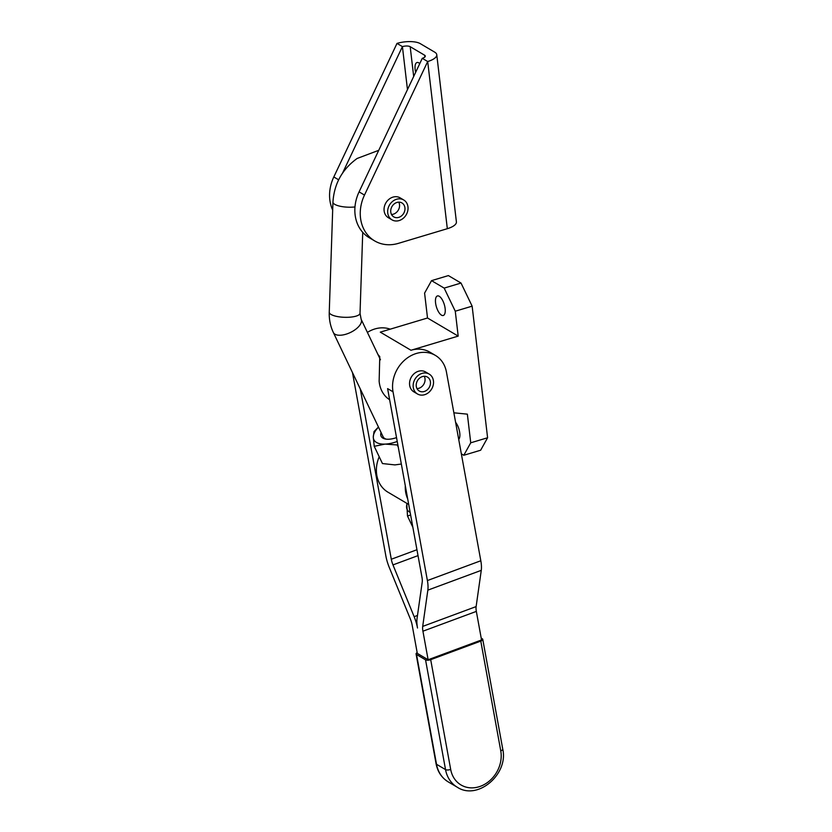 <?xml version="1.0" encoding="UTF-8"?>
<svg xmlns="http://www.w3.org/2000/svg" width="832" height="832" viewBox="0 0 832 832"><rect width="100%" height="100%" fill="white"/><g stroke="black" fill="none" stroke-linecap="round" stroke-linejoin="round"><path stroke-width="1.25" d="M415.657 72.311A10.202 4.118 73.3 0 1 416.988 62.525A10.202 4.118 73.3 0 1 418.808 62.868A10.202 4.118 73.3 0 1 419.775 63.606M396.968 202.446A8.081 6.781 -59.4 0 1 401.96 202.956A8.081 6.781 -59.4 0 1 404.778 210.621A8.081 6.781 -59.4 0 1 398.726 217.381A8.081 6.781 -59.4 0 1 393.744 216.871A8.081 6.781 -59.4 0 1 390.926 209.206A8.081 6.781 -59.4 0 1 396.968 202.446M391.508 214.479A8.081 6.781 120.6 0 0 393.318 214.188A8.081 6.781 120.6 0 0 398.778 202.145M391.986 219.856L388.378 217.724A11.544 9.682 -59.4 0 1 384.124 210.818A11.544 9.682 -59.4 0 1 392.985 197.111A11.544 9.682 -59.4 0 1 400.109 197.839L403.718 199.971A11.544 9.682 120.6 0 0 392.6 201.386A11.544 9.682 120.6 0 0 387.733 212.94A11.544 9.682 120.6 0 0 391.986 219.856A11.544 9.682 120.6 0 0 403.094 218.442A11.544 9.682 120.6 0 0 407.971 206.877A11.544 9.682 120.6 0 0 403.718 199.971M374.681 240.916L369.262 237.723A38.48 32.271 -59.4 0 1 359.081 191.87L422.271 58.323L427.69 61.526L364.489 195.062A38.48 32.271 120.6 0 0 374.681 240.916A38.48 32.271 120.6 0 0 398.424 243.35L447.325 228.696L427.69 61.526A17.316 6.334 173.3 0 0 436.758 54.704L456.404 221.884A17.316 6.334 173.3 0 1 447.325 228.696M332.686 210.08A38.48 32.271 -59.4 0 1 333.809 176.956L396.999 43.41L402.418 46.613L342.566 173.077M396.999 43.41A17.316 6.334 -6.7 0 1 420.306 43.659L434.741 52.177A17.316 6.334 173.3 0 1 436.758 54.704M424.84 57.034L424.622 55.214L410.186 46.686A5.772 2.111 -6.7 0 0 402.418 46.613L407.472 89.606M424.622 55.214A5.772 2.111 173.3 0 1 425.298 56.056A5.772 2.111 173.3 0 1 422.271 58.323M455.614 422.365A10.202 4.118 73.3 0 1 459.555 431.662A10.202 4.118 73.3 0 1 458.723 439.442M439.244 296.286A10.202 4.118 73.3 0 1 444.808 306.55A10.202 4.118 73.3 0 1 443.279 315.484A10.202 4.118 73.3 0 1 441.459 315.141A10.202 4.118 73.3 0 1 435.895 304.876A10.202 4.118 73.3 0 1 437.424 295.942A10.202 4.118 73.3 0 1 439.244 296.286M377.978 354.546L379.766 356.606L379.142 381.285C379.787 387.941 382.325 393.38 386.766 397.592L389.657 399.87M418.018 555.62L392.974 564.907L414.159 616.699A23.088 8.746 -110.3 0 1 417.508 628.004A23.088 8.746 69.7 0 1 417.061 618.405L422.209 582.161A11.544 4.378 -110.3 0 0 421.98 577.356L387.608 388.617L393.026 391.81A30.784 25.823 -59.4 0 1 426.286 352.446A30.784 25.823 -59.4 0 1 435.386 355.399A30.784 25.823 -59.4 0 1 446.441 372.008L480.813 560.747A23.088 8.746 -110.3 0 1 481.27 570.346L476.122 606.59A11.544 4.378 69.7 0 0 476.341 611.395L481.541 639.954L428.126 659.755L417.3 653.37L412.1 624.811A11.544 4.378 -110.3 0 0 410.415 619.154L389.241 567.362A23.088 8.746 69.7 0 1 385.882 556.057L352.477 372.58M455.27 311.21L472.139 306.155L461.022 283.046L444.163 288.101L455.27 311.21L458.193 336.107L410.977 350.262A30.784 25.823 -59.4 0 1 420.867 349.253A30.784 25.823 -59.4 0 1 429.967 352.206L435.386 355.399M390.218 329.17A30.784 25.823 120.6 0 0 384.769 327.943A30.784 25.823 120.6 0 0 367.401 332.394M405.298 485.753A30.784 25.823 120.6 0 0 407.69 498.909M408.699 504.442L387.93 492.17A30.784 25.823 -59.4 0 1 379.205 456.747M380.463 359.767L361.14 319.27A15.392 7.301 154.5 0 1 352.498 331.396A15.392 7.301 154.5 0 1 334.974 334.225A15.392 7.301 154.5 0 1 333.362 332.53L383.126 436.821A15.392 7.301 -25.5 0 0 384.748 438.516A15.392 7.301 -25.5 0 0 386.246 439.15M378.498 427.128A25.012 11.866 -25.5 0 0 376.282 429.697A25.012 11.866 -25.5 0 0 373.277 437.185L374.015 431.59L378.456 427.024M481.218 638.154L482.31 638.799A3.848 1.508 169.7 0 1 482.758 639.35A3.848 1.508 169.7 0 1 482.612 639.912A3.848 1.508 169.7 0 1 480.782 641.098L500.76 750.859A28.86 24.201 -59.4 0 1 480.48 786.271A28.86 24.201 -59.4 0 1 450.684 769.423L430.695 659.672A3.848 1.508 169.7 0 1 427.804 660.234A3.848 1.508 169.7 0 1 425.547 659.838L416.53 654.514A3.848 1.508 169.7 0 1 416.083 653.973A3.848 1.508 169.7 0 1 416.229 653.401A3.848 1.508 169.7 0 1 417.165 652.621M416.26 386.162A8.081 6.781 -59.4 0 1 419.671 378.071A8.081 6.781 -59.4 0 1 427.45 377.083A8.081 6.781 -59.4 0 1 430.425 381.919A8.081 6.781 -59.4 0 1 427.014 390.01A8.081 6.781 -59.4 0 1 419.234 390.998A8.081 6.781 -59.4 0 1 416.26 386.162M416.998 388.606A8.081 6.781 120.6 0 0 425.017 378.726A8.081 6.781 120.6 0 0 424.278 376.282M417.477 393.983L413.868 391.851A11.544 9.682 -59.4 0 1 409.843 380.9A11.544 9.682 -59.4 0 1 418.486 371.238A11.544 9.682 -59.4 0 1 425.599 371.966L429.208 374.098A11.544 9.682 120.6 0 0 422.094 373.37A11.544 9.682 120.6 0 0 413.452 383.032A11.544 9.682 120.6 0 0 417.477 393.983A11.544 9.682 120.6 0 0 424.601 394.711A11.544 9.682 120.6 0 0 433.233 385.05A11.544 9.682 120.6 0 0 429.208 374.098M430.695 659.672L480.782 641.098M476.341 611.395L422.926 631.197L428.126 659.755M422.926 631.197A11.544 4.378 69.7 0 1 422.698 626.402L476.122 606.59M481.27 570.346L427.846 590.148L422.698 626.402M427.846 590.148A23.088 8.746 -110.3 0 0 427.398 580.559L480.813 560.747M393.026 391.81L427.398 580.559M392.974 564.907A11.544 4.378 69.7 0 1 391.3 559.25L360.287 388.96M407.191 503.547A25.012 11.866 -25.5 0 0 406.536 506.886A25.012 11.866 -25.5 0 0 410.145 512.398M410.623 515.008L407.493 516.027L406.765 503.298M412.859 527.27L407.493 516.027M381.066 432.505A16.973 8.05 -25.5 0 0 385.382 439.015A16.973 8.05 -25.5 0 0 396.531 437.601M397.873 444.995L385.008 444.101L374.234 446.316L373.277 437.185A25.012 11.866 -25.5 0 0 385.008 444.101A25.012 11.866 -25.5 0 0 397.238 441.459M374.234 446.316L382.46 463.559L394.93 464.901L401.336 464.027M397.478 445.442L398.247 447.054M470.735 442.811L463.798 455.27L480.657 450.216L487.594 437.757L470.735 442.811L467.366 414.159L453.877 412.807M472.139 306.155L487.594 437.757M461.022 283.046L448.386 275.59L431.527 280.644L444.163 288.101M431.527 280.644L424.59 293.103L427.513 318.001L380.297 332.145L410.977 350.262M463.798 455.27L461.344 453.825M458.193 336.107L427.513 318.001M333.809 176.956L338.645 179.806M359.081 191.87L364.489 195.062M410.186 46.686L413.681 76.471M361.14 319.27L360.027 313.248A15.392 4.576 -178.1 0 1 348.286 317.283A15.392 4.576 -178.1 0 1 331.053 314.465A15.392 4.576 -178.1 0 1 329.254 312.208L332.946 202.103A15.392 4.576 -178.1 0 0 334.745 204.35A15.392 4.576 -178.1 0 0 354.973 206.95M450.684 769.423A3.848 1.508 169.7 0 1 447.793 769.985A3.848 1.508 169.7 0 1 445.536 769.6A32.708 27.435 120.6 0 0 457.288 787.238A32.708 27.435 120.6 0 0 457.662 787.457M425.547 659.838L445.536 769.6L436.519 764.275A3.848 1.508 169.7 0 1 436.072 763.724C437.642 771.805 441.709 777.868 448.271 781.914A32.708 27.435 -59.4 0 1 436.519 764.275L416.53 654.514M448.635 782.132A32.708 27.435 -59.4 0 1 448.271 781.914L457.288 787.238C477.714 800.779 508.664 774.155 502.746 749.102A3.848 1.508 -10.3 0 1 502.601 749.663A3.848 1.508 -10.3 0 1 500.76 750.859M391.3 559.25L416.946 549.734M414.159 616.699L417.477 615.462M360.027 313.248L362.731 232.346M416.083 653.973L436.072 763.724M482.758 639.35L502.746 749.102M378.737 150.322L357.136 158.465C342.202 169.26 334.142 183.799 332.946 202.103M329.254 312.208C329.014 319.426 330.387 326.196 333.362 332.53"/></g></svg>
